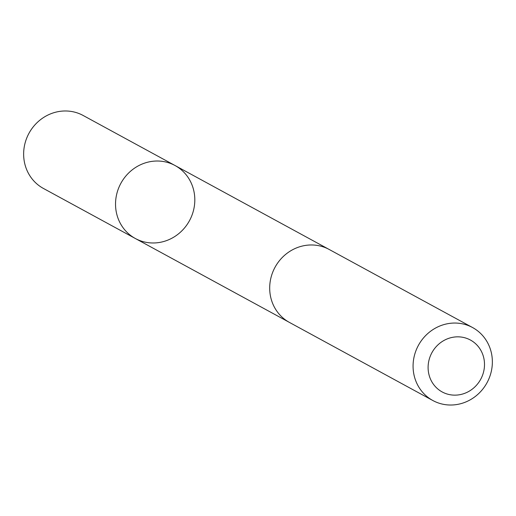 <?xml version="1.0" encoding="UTF-8"?>
<svg xmlns="http://www.w3.org/2000/svg" width="516" height="516" viewBox="0 0 516 516"><rect width="100%" height="100%" fill="white"/><g stroke="black" fill="none" stroke-linecap="round" stroke-linejoin="round"><path stroke-width="0.77" d="M118.403 188.675A41.538 39.061 -61.4 0 1 175.04 165.52A41.538 39.061 -61.4 0 1 189.475 220.68A41.538 39.061 -61.4 0 1 135.308 238.482A41.538 39.061 -61.4 0 1 118.403 188.675A41.538 39.061 -61.4 0 1 175.04 165.52L83.153 115.481A41.544 39.061 118.6 0 0 26.51 138.636A41.544 39.061 118.6 0 0 43.421 188.45L135.308 238.482A41.538 39.061 -61.4 0 1 118.403 188.675M472.585 327.55L329.202 249.473A41.544 39.061 118.6 0 0 275.028 267.275A41.544 39.061 118.6 0 0 289.47 322.442L432.847 400.519A41.544 39.061 118.6 0 0 489.49 377.364A41.544 39.061 118.6 0 0 472.585 327.55A41.544 39.061 118.6 0 0 418.412 345.352A41.544 39.061 118.6 0 0 432.847 400.519M482.46 375.467A29.554 27.787 118.6 0 0 452.345 337.374A29.554 27.787 118.6 0 0 434.098 385.13A29.554 27.787 118.6 0 0 482.46 375.467M328.363 249.028L175.04 165.52M288.637 321.978L135.308 238.482"/></g></svg>
